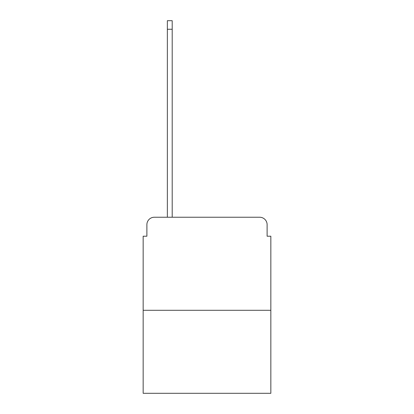 <?xml version="1.0" encoding="UTF-8"?>
<svg xmlns="http://www.w3.org/2000/svg" width="414" height="414" viewBox="0 0 414 414"><rect width="100%" height="100%" fill="white"/><g stroke="black" fill="none" stroke-linecap="round" stroke-linejoin="round"><path stroke-width="0.62" d="M146.887 224.683L146.887 236.218L146.887 224.683A7.447 7.447 0 0 1 154.329 217.236L167.359 217.236L167.359 20.7L172.198 20.7L172.198 217.236L259.671 217.236L154.329 217.236M270.839 310.293L143.161 310.293L143.161 393.3L270.839 393.3L270.839 236.218L267.113 236.218L267.113 224.683A7.447 7.447 0 0 0 259.671 217.236M143.161 310.293L143.161 236.218L146.887 236.218M267.113 236.218L267.113 224.683M167.359 29.259L172.198 29.259"/></g></svg>
